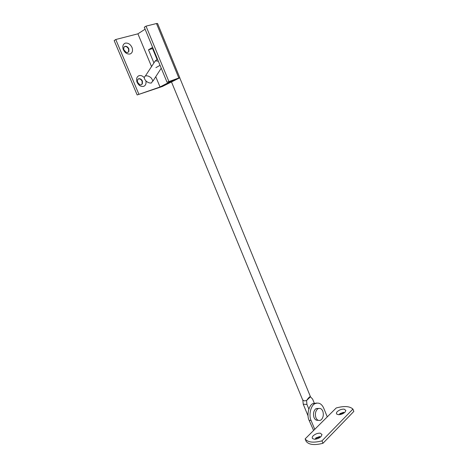 <?xml version="1.0" encoding="UTF-8"?>
<svg xmlns="http://www.w3.org/2000/svg" width="468" height="468" viewBox="0 0 468 468"><rect width="100%" height="100%" fill="white"/><g stroke="black" fill="none" stroke-linecap="round" stroke-linejoin="round"><path stroke-width="0.7" d="M138.715 78.735L137.58 79.695L137.463 82.163L139.786 84.731L141.266 84.796L142.371 83.854L142.436 81.192C141.564 79.314 140.324 78.495 138.715 78.735M141.418 84.737L142.056 84.024L142.143 81.414C141.289 79.507 140.037 78.671 138.405 78.905L138.218 78.975M144.261 77.641C142.518 75.834 140.792 75.172 139.084 75.658C136.884 76.594 136.147 78.618 136.872 81.73C138.364 85.258 140.605 86.808 143.594 86.381C145.589 85.568 146.361 83.731 145.911 80.876M125.073 46.32L123.85 47.356L123.78 49.702L126.149 52.363L127.665 52.486L128.87 51.468L128.881 48.929C127.992 47.016 126.723 46.145 125.073 46.32M127.992 52.363L128.56 51.661L128.595 49.175C127.723 47.233 126.448 46.344 124.769 46.513L124.406 46.648M129.987 54.019C132.315 53.054 133.023 50.959 132.122 47.736C130.56 44.361 128.32 42.816 125.401 43.109C123.142 43.957 122.376 45.958 123.113 49.099C124.628 52.685 126.922 54.329 129.987 54.019M153.925 62.923L148.485 49.824L153.042 48.409L152.609 48.666L157.032 59.348L152.609 48.666L153.094 48.532M179.823 77.782L157.57 23.494L156.487 23.529L178.834 77.998L179.823 77.782L162.337 86.498L137.159 94.945L114.157 40.581L115.766 39.511L137.914 33.825L145.098 29.203M156.487 23.529L146.022 26.144L144.296 27.261L167.041 82.239L177.05 78.922L164.028 85.626L137.159 94.945M178.834 77.998L167.041 82.239M168.819 81.321L146.022 26.144M138.821 94.074L115.766 39.511M317.269 409.278C315.444 411.384 314.958 414.075 315.801 417.351C316.848 420.036 318.451 420.989 320.615 420.2L321.475 419.556C323.265 417.433 323.739 414.759 322.908 411.53C321.849 408.804 320.223 407.862 318.029 408.699L317.269 409.278M318.655 408.429L316.14 408.57L315.379 409.143C313.554 411.243 313.069 413.928 313.905 417.193C314.753 419.527 316.157 420.562 318.111 420.287M160.05 65.339L155.891 67.655M148.485 49.824L152.609 47.356M177.05 78.922L173.025 80.256L160.033 86.966L164.028 85.626L177.05 78.922M160.033 86.966L155.762 76.705M151.538 66.561L137.914 33.825M320.551 437.03L319.708 436.55L315.806 437.96L315.262 439.236M321.007 436.603L322.019 434.585L320.323 433.187C317.795 433.023 315.432 433.883 313.238 435.755C312.174 436.831 311.945 437.779 312.548 438.604L314.543 439.259C317.052 439.136 319.205 438.253 321.007 436.603M319.708 436.55L319.896 436.925L315.959 438.335L315.414 439.218M320.434 437.124L319.896 436.925M344.413 412.7L343.565 412.314L339.809 413.683L339.318 414.689M345.015 412.168L345.893 410.43L344.12 409.126C341.622 409.05 339.347 409.88 337.299 411.612C336.375 412.536 336.176 413.361 336.703 414.075L338.814 414.712C341.277 414.537 343.348 413.683 345.015 412.168M343.565 412.314L343.746 412.682L339.955 414.045L339.522 414.671M344.249 412.823L343.746 412.682M313.607 430.466L309.091 420.322C306.464 415.005 308.868 405.194 312.911 403.597L316.848 403.036M314.748 429.337L311.097 420.498C308.47 415.163 310.869 405.323 314.905 403.726C318.696 402.141 321.639 403.627 323.733 408.19L327.267 416.871L336.205 407.979C344.179 405.785 349.748 406.154 352.913 409.09L353.843 411.425L322.984 443.29C314.402 445.477 308.781 444.811 306.113 441.289L305.124 438.908L327.267 416.871M305.124 438.908C307.78 442.4 313.396 443.05 321.978 440.856L322.984 443.29M352.913 409.09L321.978 440.856M151.421 82.994C149.555 83.24 147.724 82.538 145.922 80.888C143.957 78.636 143.781 76.998 145.384 75.98C147.25 75.488 149.21 76.155 151.269 77.986L152.849 80.631L151.421 82.994M308.845 409.061L306.944 404.434L306.552 400.538L310.477 396.759C309.904 396.349 308.599 397.607 306.552 400.538L304.27 400.9L302.679 399.953M310.5 396.852L312.612 399.093L314.502 403.697M302.849 400.321L303.229 404.194L308.038 415.836M303.229 404.194L306.944 404.434M309.091 420.322L311.097 420.498M153.978 62.835L155.124 61.086L156.487 60.863L158.383 61.314M142.056 84.024L142.371 83.854M128.56 51.661L128.87 51.468M318.029 408.699L316.14 408.57M320.99 436.621L322.019 434.585M312.548 438.604L314.595 439.265M344.963 412.22L345.893 410.43M336.703 414.075L338.516 414.706M314.905 403.726L312.911 403.597M157.453 59.067L155.124 61.086L145.384 75.98M161.232 68.193L152.901 81.151M171.563 82.128L302.72 400.046M179.759 77.869L310.477 396.759"/></g></svg>

